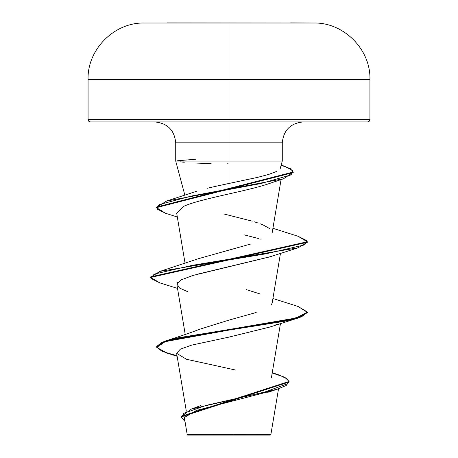 <?xml version="1.0" encoding="UTF-8"?>
<svg xmlns="http://www.w3.org/2000/svg" width="458" height="458" viewBox="0 0 458 458"><rect width="100%" height="100%" fill="white"/><g stroke="black" fill="none" stroke-linecap="round" stroke-linejoin="round"><path stroke-width="0.69" d="M167.347 22.9L313.896 23.02L229 23.02L229 79.389L369.927 79.389L229 79.389L229 119.584L369.927 119.584L229 119.584L229 121.937L367.574 121.937L229 121.937L229 142.81L175.717 142.81C174.452 130.158 167.496 123.202 154.844 121.937M234.256 434.436L270.884 434.476L229 434.516L229 435.1L270.26 435.1L229 435.1L229 434.516L270.798 434.476L234.256 434.436M194.747 191.896L196.373 191.335M211.029 187.356L229 183.458L229 161.079L175.723 161.079L175.717 142.81L229 142.81L229 161.079L282.036 161.079M175.775 161.079L229 161.079L229 142.81L282.283 142.81L229 142.81L229 119.584L88.073 119.584L229 119.584L229 79.389L88.073 79.389L229 79.389L229 23.02L313.896 23.02C343.758 22.328 370.803 49.533 369.927 79.389L369.927 119.584L369.234 121.244L367.574 121.937M199.82 329.199L229 320.102L256.199 312.493M271.262 304.879L272.161 303.036L280.479 253.308M198.526 258.65L250.818 243.988M269.401 183.498L268.399 183.847M176.674 213.147L183.406 206.472L176.662 213.062L185.084 263.396M270.088 256.755L196.768 274.359M177.578 282.643L176.925 284.853L185.232 334.489M276.638 324.218L275.922 324.585M270.008 326.983L229 337.105L191.576 345.155L180.372 349.162L176.622 353.175M271.875 390.811L196.419 410.448L184.706 417.301M194.988 434.579L187.23 434.562M225.886 434.602L187.23 434.562L229 434.516M298.072 306.476L307.289 311.955L301.335 316.341L284.361 320.732L229 329.508L229 330.092L177.183 338.565L161.955 342.802L156.716 347.038L156.716 346.454L161.955 342.218L177.183 337.981L229 329.508L229 320.102L229 329.508L165.653 340.907L156.739 346.746M272.252 372.686L279.403 375.108L288.025 379.356L287.962 383.598L264.621 392.088L191.421 409.063L181.122 416.648M289.084 381.44L289.084 382.024L181.105 416.94L181.105 416.351L289.084 381.44L284.773 377.232L272.195 373.024M156.716 347.038L162.069 351.383L177.04 355.729M181.105 416.94L185.015 421.503L183.515 413.437L206.157 405.364L277.262 389.22L286.244 385.476L289.061 381.732M177.126 356.25L167.13 353.158L156.751 347.387L165.241 341.622L229 330.092L229 337.105L269.688 327.098L298.106 318.007L229 330.092L284.361 321.316L301.335 316.93L307.289 312.539L307.289 311.955M176.645 353.347L186.543 359.272L235.607 370.047M282.237 161.079L229 161.079L229 183.458L257.516 177.383L268.731 174.418L276.5 171.498M280.193 168.624L282.283 161.079L282.283 142.81C283.548 130.158 290.504 123.202 303.156 121.937M90.426 121.937L229 121.937L90.426 121.937L88.766 121.244L88.073 119.584L88.073 79.389C87.197 49.533 114.242 22.328 144.104 23.02L229 23.02L144.104 23.02M220.264 185.295L206.964 188.341M223.991 213.995L252.232 221.174M254.511 221.861L258.089 223.052M260.081 223.773L263.075 224.952L269.985 228.76M246.49 289.656L260.081 293.973M229 337.105L229 329.508L296.12 317.995L307.266 312.241L298.106 306.488L272.916 298.496M150.734 277.147L159.899 271.388L265.806 253.835L303.889 245.059L306.923 240.673L298.101 236.288L272.916 228.296M156.464 207.354L166.597 201.045L260.768 183.584L291.139 174.853L292.633 170.49L284.304 166.122L281.183 165.172M159.922 282.912L150.711 277.439L307.289 242.339L298.101 247.807L192.2 265.354L154.117 274.13L151.077 278.521L159.899 282.907L177.521 288.408M165.613 213.285L156.441 207.646L293.229 172.597L293.229 172.013L156.441 207.062L156.441 207.646M281.16 165.269L290.338 168.641L293.229 172.013M298.072 236.276L307.289 241.755L150.711 276.855L150.711 277.439M188.312 291.998L179.582 288.059L176.937 283.994L181.351 279.804L192.829 275.476L269.682 256.898L298.101 247.807M260.86 239.156L259.858 238.887M258.329 238.481L244.337 234.914M183.406 206.472C199.488 198.864 246.599 191.318 268.417 183.835L283.508 178.769L191.496 196.024L159.029 204.646L156.945 208.963L165.59 213.273L177.326 217.023M293.206 172.305L283.508 178.769M307.266 312.247L298.106 318.007M177.315 160.787L195.892 159.218M228.221 163.804L227.008 163.804M211.144 163.609L195.629 163.054M184.276 162.287L180.137 161.84M187.74 435.1L229 435.1L187.74 435.1L187.202 434.562L184.551 418.715M278.527 388.808L270.884 434.476L270.26 435.1M184.877 195.263L175.717 161.079M186.32 411.192L176.633 353.301M271.365 377.993L280.479 323.508M272.161 232.836L281.069 179.559M200.512 405.639L191.421 409.063M199.419 329.319C191.891 332.308 180.635 336.172 165.653 340.907M267.707 392.363L277.262 389.22M194.965 191.822L166.597 201.045M197.919 258.873L159.899 271.388M307.289 242.339L307.289 241.755M290.653 22.9L313.896 23.02"/></g></svg>
